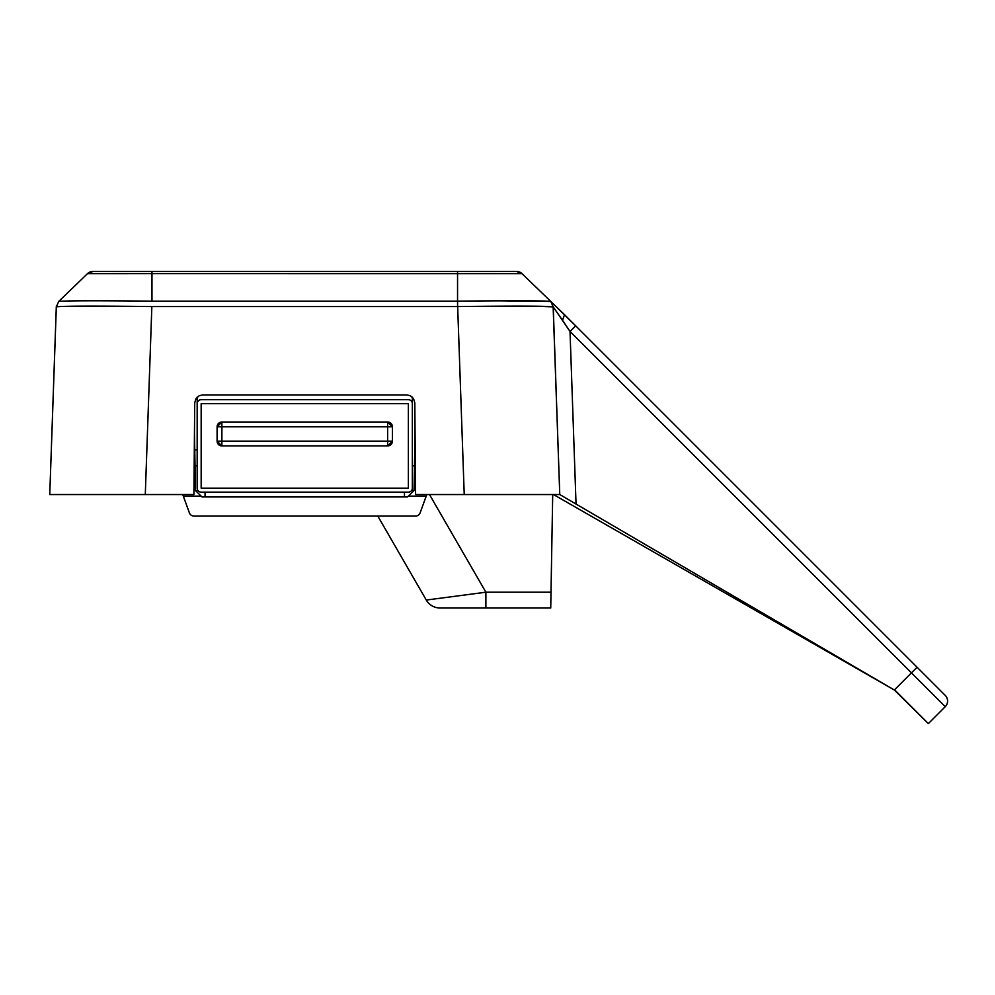 <?xml version="1.0" encoding="UTF-8"?>
<svg xmlns="http://www.w3.org/2000/svg" width="995" height="995" viewBox="0 0 995 995"><rect width="100%" height="100%" fill="white"/><g stroke="black" fill="none" stroke-linecap="round" stroke-linejoin="round"><path stroke-width="1.49" d="M221.885 426.805L217.097 426.805L217.097 441.146L221.885 441.146L221.885 422.017L217.097 426.805L221.885 426.805L221.885 441.146L217.097 441.146L221.885 445.922L221.885 441.146L387.64 441.146L387.64 426.805L392.416 426.805L392.416 441.146L221.885 441.146L221.885 445.922L387.64 445.922L392.416 441.146L387.64 441.146L387.64 445.922L387.64 426.805L392.416 426.805L387.64 422.017L387.64 426.805L221.885 426.805L387.64 426.805L387.64 422.017A4.776 4.776 0 0 1 392.416 426.805L392.416 441.146A4.776 4.776 0 0 1 387.64 445.922L221.885 445.922A4.776 4.776 0 0 1 217.097 441.146L217.097 426.805A4.776 4.776 0 0 1 221.885 422.017L387.64 422.017L221.885 422.017L221.885 426.805M408.36 399.704A3.98 3.98 0 0 1 412.34 403.684L412.34 397.129L412.34 403.684A3.98 3.98 0 0 0 408.36 399.704L201.164 399.704L408.36 399.704M197.172 397.129L197.172 403.684A3.98 3.98 0 0 1 201.164 399.704A3.98 3.98 0 0 0 197.172 403.684L197.172 397.129M201.164 403.684L201.164 488.159L408.36 488.159L201.164 488.159L201.164 403.684L408.36 403.684L408.36 488.159L408.36 403.684L201.164 403.684M412.34 488.159L412.34 403.684L412.34 488.159A3.98 3.98 0 0 1 408.36 492.152A3.98 3.98 0 0 0 412.34 488.159M197.172 488.159L197.172 403.684L197.172 488.159A3.98 3.98 0 0 0 201.164 492.152L408.36 492.152L201.164 492.152A3.98 3.98 0 0 1 197.172 488.159M194.721 402.826L193.913 494.54L194.721 402.826L195.965 398.609L199.249 395.699L202.681 394.928L406.831 394.928L410.276 395.699L413.559 398.609L414.803 402.826L415.599 494.54L414.803 402.826M84.276 306.137L151.849 306.559C93.853 305.888 62.001 306 56.305 306.883L49.75 494.54L56.329 306.846M145.295 494.54L151.849 306.559L145.295 494.54L193.913 494.54L49.75 494.54L145.295 494.54M564.538 497.326L894.318 690.008L911.445 672.881L570.023 331.459L562.498 320.266L564.538 314.706L575.657 325.825L550.782 301.435C545.248 300.677 514.166 300.577 457.551 301.149L457.551 273.613L457.551 301.149L151.961 301.149C95.321 300.577 64.24 300.677 58.73 301.435C64.339 300.677 95.42 300.577 151.961 301.149L457.551 301.149C514.166 300.577 545.248 300.677 550.782 301.435L553.22 306.883L562.498 320.266L564.538 314.706L562.498 320.266L553.22 306.883L570.023 331.459L576.043 504.055L559.762 494.54L415.599 494.54L464.23 494.54L457.663 306.559L151.849 306.559L457.663 306.559L464.23 494.54L559.762 494.54L553.22 306.883C547.511 306 515.659 305.888 457.663 306.559L513.482 306.124M202.681 394.928L406.831 394.928M553.456 494.54L895.376 690.629L553.456 494.54M58.742 301.41L87.51 273.637L151.961 273.613L151.961 271.399L457.551 271.399L93.045 271.399L151.961 271.399L151.961 301.149C95.42 300.577 64.339 300.677 58.73 301.435C64.24 300.677 95.321 300.577 151.961 301.149L151.961 273.613L87.51 273.637L58.767 301.385M151.961 273.613L457.551 273.613L457.551 271.399L516.48 271.399L457.551 271.399L457.551 273.613L522.014 273.637L151.961 273.613M894.318 690.008L928.347 723.601L895.376 690.629L576.043 504.055L570.023 331.459L911.445 672.881L894.318 690.008M564.538 314.706L550.782 301.435L499.092 300.813M553.145 306.821L559.762 494.54M562.498 320.266L553.22 306.883L550.782 301.435L522.014 273.637A7.972 7.972 0 0 0 516.48 271.399A7.972 7.972 90 0 1 521.877 273.525M501.281 271.399L461.133 271.399M151.961 271.399L93.045 271.399A7.972 7.972 -90 0 0 87.635 273.525M928.347 723.601L945.25 706.686L911.445 672.881L945.25 706.686A7.972 7.972 0 0 0 945.25 695.418A7.972 7.972 0 0 1 945.25 706.686L928.347 723.601M457.551 301.149L457.588 306.559L457.551 301.149C514.092 300.577 545.173 300.677 550.782 301.435L550.745 301.385M688.938 439.118L707.532 457.712M575.657 325.825L945.25 695.418L917.079 667.247L911.445 672.881L917.079 667.247L575.657 325.825L570.023 331.459L575.657 325.825M457.551 271.399L457.551 272.195M516.48 271.399A7.972 7.972 0 0 1 522.002 273.637A7.972 7.972 -90 0 0 516.48 271.399L522.014 273.637L550.77 301.41L553.22 306.883L534.551 306.186M552.859 304.793L552.101 303.089M58.73 301.435L56.305 306.883L58.73 301.435M83.829 306.137L151.849 306.559M56.329 306.41L56.429 305.714M525.223 306.137L500.958 306.161M426.208 496.132L420.101 512.91A4.776 4.776 0 0 1 415.611 516.057A4.776 4.776 0 0 0 420.101 512.91L426.793 494.54L426.208 496.132L408.373 496.132L407.564 496.928L201.96 496.928L407.564 496.928L414.044 490.547L408.373 496.132L426.208 496.132M414.044 490.547L414.48 465.847L415.35 465.847L414.48 465.847L414.044 490.547L411.507 490.597M201.139 496.132L183.316 496.132L182.732 494.54L189.411 512.91L183.316 496.132L201.139 496.132L195.468 490.547L195.032 465.847L197.172 465.847L195.032 465.847L195.468 490.547L201.139 496.132M194.46 432.576L195.032 465.847L194.162 465.847L195.032 465.847L194.46 432.576M404.455 492.152L404.455 496.928L404.455 492.152M429.492 494.54L485.883 592.212L426.283 600.047A15.932 15.932 0 0 0 440.076 608.007L485.883 608.007L485.883 592.212L551.006 592.212L550.732 608.007L552.71 494.54L551.006 592.212L485.883 592.212L485.883 608.007L550.732 608.007L440.076 608.007A15.932 15.932 0 0 1 426.283 600.047L377.789 516.057L426.283 600.047L485.883 592.212L429.492 494.54L426.78 494.54M414.48 465.847L415.064 432.576L414.48 465.847L412.34 465.847L414.48 465.847M189.411 512.91A4.776 4.776 0 0 0 193.913 516.057L415.611 516.057L193.913 516.057A4.776 4.776 0 0 1 189.411 512.91M205.057 496.928L205.057 492.152L205.057 496.928M198.005 490.597L195.468 490.56M197.172 449.914L194.759 449.914M87.51 273.637L93.045 271.399M56.441 305.652L56.317 306.634M550.782 301.435L553.22 306.883"/></g></svg>
